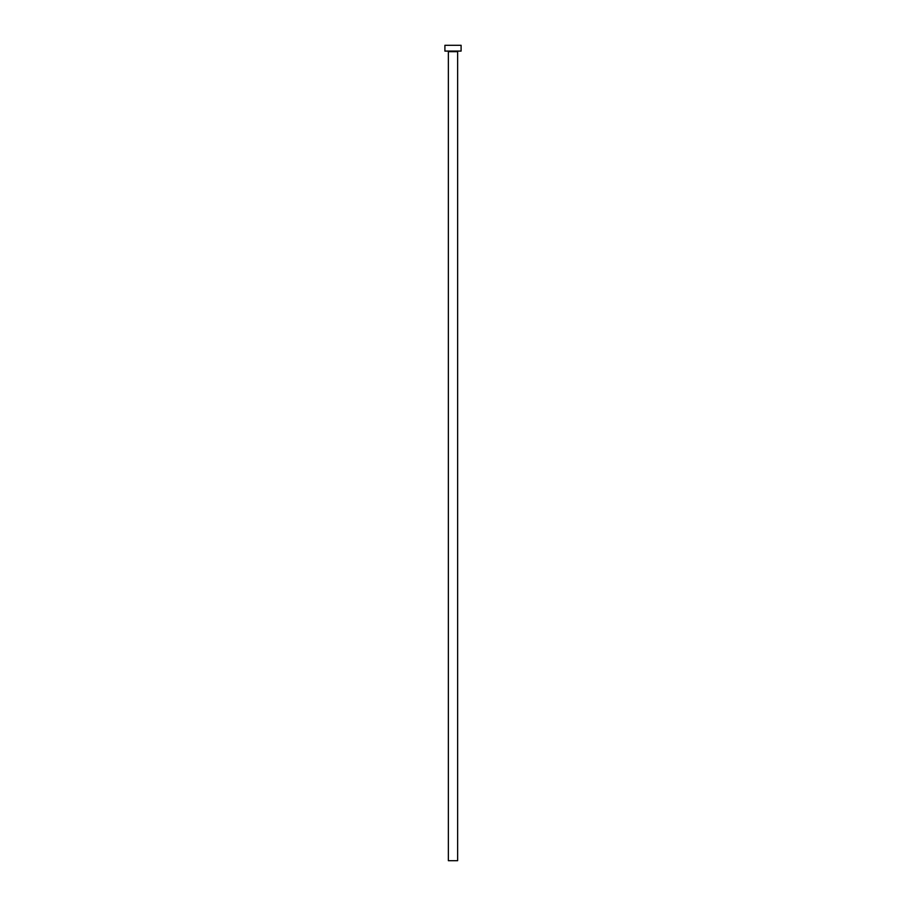 <?xml version="1.0" encoding="UTF-8"?>
<svg xmlns="http://www.w3.org/2000/svg" width="906" height="906" viewBox="0 0 906 906"><rect width="100%" height="100%" fill="white"/><g stroke="black" fill="none" stroke-linecap="round" stroke-linejoin="round"><path stroke-width="1.36" d="M457.632 51.665A0.578 0.578 0 0 1 458.21 51.087A0.578 0.578 0 0 0 457.632 51.665L448.368 51.665L448.368 860.7L457.632 860.7L457.632 51.665L457.632 860.7L448.368 860.7L448.368 51.665A0.578 0.578 0 0 0 447.791 51.087A0.578 0.578 0 0 1 448.368 51.665L457.632 51.665M444.903 45.3L444.903 51.087L461.097 51.087L461.097 45.3L444.903 45.3L444.903 51.087L461.097 51.087L461.097 45.3L444.903 45.3"/></g></svg>
